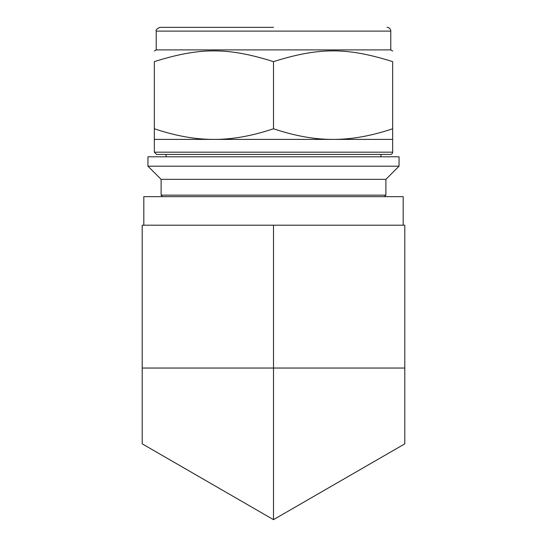 <?xml version="1.0" encoding="UTF-8"?>
<svg xmlns="http://www.w3.org/2000/svg" width="547" height="547" viewBox="0 0 547 547"><rect width="100%" height="100%" fill="white"/><g stroke="black" fill="none" stroke-linecap="round" stroke-linejoin="round"><path stroke-width="0.82" d="M273.5 128.757C252.188 135.929 232.325 139.478 213.925 139.396C195.518 139.478 175.662 135.929 154.343 128.757L154.343 61.633C199.908 47.295 227.935 47.295 273.5 61.633C319.065 47.295 347.092 47.295 392.657 61.633C392.657 47.295 392.657 47.295 392.657 61.633C392.657 47.295 392.657 47.295 392.657 61.633L392.657 128.757C371.338 135.929 351.482 139.478 333.075 139.396C314.675 139.478 294.812 135.929 273.5 128.757L273.5 61.633M154.343 128.757L154.343 152.182L156.599 154.432L390.401 154.432A2.256 2.256 0 0 0 392.657 152.182L154.343 152.182M154.343 61.633C154.343 47.295 154.343 47.295 154.343 61.633C154.343 47.295 154.343 47.295 154.343 61.633M154.343 139.396L392.657 139.396L392.657 128.757M273.5 156.791L147.957 156.791L147.957 166.192L399.043 166.192L399.043 156.791L273.5 156.791M399.043 166.192L385.888 179.348L161.112 179.348L147.957 166.192M385.888 179.348L385.888 195.135L161.112 195.135L161.112 179.348M273.5 27.35L159.984 27.35L273.5 27.35M159.984 27.35C156.791 28.806 155.533 30.058 156.223 31.111L390.777 31.111A3.761 3.761 0 0 0 387.016 27.35M390.777 31.111L390.777 49.9L156.223 49.9L154.343 50.987M380.931 156.791L380.931 154.432L273.5 154.432M403.18 225.207L403.18 196.64L143.82 196.64L143.82 225.207M404.801 368.042L404.801 225.207L273.5 225.207L273.5 368.042L404.801 368.042L404.801 443.843L273.5 519.65L273.5 368.042L142.199 368.042L142.199 225.207L273.5 225.207M273.5 519.65L142.199 443.843L142.199 368.042M392.657 139.396L392.657 152.182M384.384 196.64L385.888 195.135M162.616 196.64L161.112 195.135M156.223 31.111L156.223 49.9M390.777 49.9L392.657 50.987M166.069 154.432L166.069 156.791"/></g></svg>
